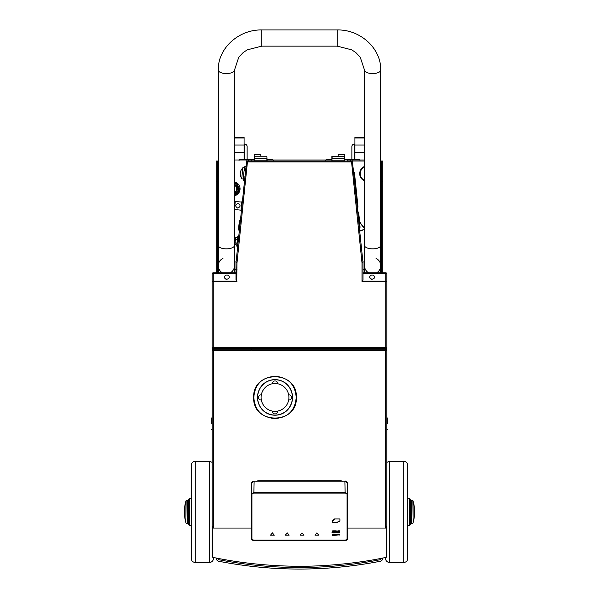 <?xml version="1.0" encoding="UTF-8"?>
<svg xmlns="http://www.w3.org/2000/svg" width="599" height="599" viewBox="0 0 599 599"><rect width="100%" height="100%" fill="white"/><g stroke="black" fill="none" stroke-linecap="round" stroke-linejoin="round"><path stroke-width="0.9" d="M219.803 349.247L219.803 348.236M379.197 348.236L379.197 349.247M236.425 281.178L213.222 281.178L213.222 272.8A1.011 1.011 0 0 0 212.211 273.81L212.211 281.762L213.222 281.762L213.222 347.218L385.778 347.218L385.778 281.178L362.575 281.178L363.001 279.995L363.001 262.714L361.991 262.766L351.463 161.011L247.537 161.011A1.011 1.011 0 0 0 246.526 161.917L235.999 262.714L235.999 279.995L237.009 281.762L213.222 281.762L213.222 281.178L212.211 281.762L212.211 273.81L213.222 273.226L235.999 273.226M351.463 161.011L364.521 161.011L351.463 161.011A1.011 1.011 0 0 1 352.474 161.917L363.001 262.699L352.474 161.917A1.011 1.011 0 0 0 351.463 161.011M381.219 349.247L381.219 348.236M381.219 272.8L381.219 163.033A2.022 2.022 0 0 0 380.717 161.693M380.208 349.247L380.208 348.236M218.283 161.693A2.022 2.022 0 0 0 217.781 163.033L217.781 272.8M217.781 349.247L217.781 348.236M218.792 349.247L218.792 348.236M325.264 161.011A2.531 2.531 0 0 1 327.586 159.491L331.883 159.491M344.792 159.491L358.958 159.491A1.011 1.011 0 0 1 359.969 160.502L359.969 161.011M254.208 159.491L240.042 159.491A1.011 1.011 0 0 0 239.031 160.502L239.031 161.011M267.117 159.491L271.414 159.491A2.531 2.531 0 0 1 273.736 161.011M380.717 163.033L381.219 163.033L381.219 161.011L382.739 161.011L382.739 181.25L381.219 181.25M217.781 181.25L216.261 181.25L216.261 161.011L217.781 161.011L217.781 163.033L218.283 163.033M379.953 348.236L379.953 349.247L379.953 348.236M219.047 349.247L219.047 348.236L219.047 349.247M386.789 528.048L386.789 526.528L385.269 526.528L385.269 528.048L386.789 528.048L386.789 557.152L386.183 557.152M212.211 526.528L212.211 528.048L213.731 528.048L213.731 526.528L212.211 526.528L212.211 350.767L213.731 350.767L213.731 349.247L212.922 349.247L212.922 349.853L213.731 349.853M385.576 526.528L385.576 350.767L213.731 350.767M386.789 526.528L386.789 348.236L386.183 350.767M385.576 350.767L386.789 350.767M212.211 281.762L212.211 347.218A1.011 1.011 0 0 0 213.222 348.236L212.211 348.236L212.211 347.218L213.222 347.218L213.222 348.236L385.778 348.236L385.778 347.218L386.789 347.218L386.789 348.236L385.778 348.236A1.011 1.011 0 0 0 386.789 347.218L386.789 281.762L385.778 281.178L385.778 273.226L386.789 273.81L386.789 281.762L385.778 281.47M386.183 526.528L386.183 557.347C356.907 563.652 319.432 567.066 290.29 566.152C263.635 565.486 237.81 562.551 212.817 557.347L212.817 526.528M212.817 350.767L212.817 348.236L212.211 350.767M213.731 349.247L386.078 349.247L386.078 349.853L385.269 349.853M212.211 528.048L212.211 557.152L212.817 557.152M212.211 348.236L212.211 349.247L212.211 348.236M386.183 348.236L386.183 348.64A1.213 1.213 0 0 1 386.018 349.247M385.269 349.247L385.269 350.767M347.57 348.236L347.57 349.247L347.57 348.64L251.43 348.64L251.43 349.838M251.43 348.236L251.43 349.247M385.576 348.236L385.576 348.64A0.606 0.606 0 0 1 384.962 349.247M212.817 348.236L212.817 348.64A1.213 1.213 0 0 0 212.982 349.247M214.038 349.247A0.606 0.606 0 0 1 213.424 348.64L213.424 348.236M342.635 348.992L339.678 348.992L342.635 348.992M251.266 349.247A1.213 1.213 0 0 0 251.43 348.64A1.213 1.213 0 0 1 251.266 349.247M251.43 348.64L250.824 348.64A0.606 0.606 0 0 1 250.217 349.247L250.217 348.236M347.57 348.64A1.213 1.213 0 0 0 347.734 349.247A1.213 1.213 0 0 1 347.57 348.64L348.176 348.64A0.606 0.606 0 0 0 348.783 349.247L348.176 348.236M250.824 348.236L250.217 348.64M344.582 160.502L344.792 156.406L344.582 160.809L331.883 160.809L332.086 156.204L344.792 156.406L344.582 158.63L332.086 158.63L332.086 156.204M344.792 160.3L344.792 158.63M331.883 160.809L331.883 156.406M236.5 262.744L237.009 262.766L235.999 262.714L246.526 161.917L352.474 161.917M362.5 262.744L361.991 262.766L361.991 281.762L385.778 281.762M236.717 281.47L237.009 262.766L247.537 161.011M386.789 281.762L386.789 273.81A1.011 1.011 0 0 0 385.778 272.8L385.778 273.226L363.001 273.226M266.914 160.809L266.914 158.63L254.418 158.63L254.418 156.204L266.914 156.204L267.117 160.809L254.418 160.809L254.418 156.204L254.418 160.502M254.208 158.63L254.208 160.3M254.208 156.504L254.208 156.908M374.615 349.247A2.591 2.591 0 0 1 374.24 348.573L379.092 348.573A2.591 2.591 0 0 1 378.725 349.247M220.275 349.247A2.591 2.591 0 0 1 219.908 348.573L224.76 348.573A2.591 2.591 0 0 1 224.385 349.247M372.451 279.067L371.777 279.067M227.223 279.067L226.549 279.067M234.479 272.8L234.479 265.754A8.094 8.094 0 0 1 230.375 272.8A8.094 8.094 0 0 0 234.479 265.754L234.479 261.958L236.073 261.958M218.283 245.418L218.283 70.098A8.094 3.444 0 0 0 222.933 73.213A8.094 3.444 0 0 0 234.479 70.098L234.479 245.418A8.094 3.444 0 0 1 222.933 248.533A8.094 3.444 0 0 1 218.283 245.418L218.283 265.754A8.094 8.094 0 0 1 222.933 258.431A8.094 8.094 0 0 0 222.386 272.8A8.094 8.094 0 0 1 218.283 265.754A8.094 8.094 0 0 0 222.386 272.8M362.927 261.958L364.521 261.958L364.521 265.754A8.094 8.094 0 0 0 368.625 272.8A8.094 8.094 0 0 1 364.521 265.754L364.521 269.55L363.001 269.55M218.283 70.098C217.737 48.347 238.799 29.373 261.8 29.95L337.2 29.95L337.2 46.145L351.77 49.844L355.888 52.637L360.246 57.249L364.521 70.098A8.094 3.444 180 0 0 376.067 73.213A8.094 3.444 180 0 0 380.717 70.098L380.717 265.754A8.094 8.094 0 0 0 376.067 258.431A8.094 8.094 0 0 1 376.614 272.8A8.094 8.094 0 0 0 380.717 265.754A8.094 8.094 0 0 1 376.614 272.8M361.991 269.55L361.991 267.701M361.991 268.082L361.991 269.43M237.009 268.082L237.009 267.693M237.009 269.55L237.009 269.063M244.399 167.63A7.592 7.592 0 0 0 242.872 167.623L241.719 178.712A7.592 7.592 0 0 0 243.216 179.026M241.756 178.352A7.72 7.72 0 0 1 242.835 167.99M246.047 166.515L245.036 166.41L244.459 167.054L245.036 166.41L244.459 167.054L243.149 179.603L243.583 180.351L243.142 179.722L244.587 180.456M244.242 169.143L244.677 169.891L245.68 169.996M243.591 175.425L243.943 176.87L244.954 176.975M244.677 169.891L244.025 171.232L244.677 169.891M243.943 176.87L243.374 177.514L243.943 176.87M347.824 161.011L347.824 159.993L364.521 159.993L352.886 159.993L352.886 161.011M331.883 159.993L267.117 159.993L331.883 159.993M254.208 159.993L251.176 159.993L254.208 159.993M246.114 161.011L246.114 159.993L234.479 159.993L251.176 159.993L251.176 161.011M350.355 161.011L350.355 159.993M248.645 161.011L248.645 159.993M310.125 161.011L311.645 161.011M216.261 558.043L216.261 558.268A3.032 3.032 0 0 0 218.717 561.248A422.018 422.018 0 0 0 380.283 561.248A3.032 3.032 0 0 0 382.739 558.268L382.739 558.043M382.739 349.247L382.739 348.236M382.739 272.8L382.739 181.25M216.261 181.25L216.261 272.8M216.261 348.236L216.261 349.247M381.219 558.343A1.52 1.52 0 0 1 379.991 559.758A420.498 420.498 0 0 1 219.009 559.758A1.52 1.52 0 0 1 217.781 558.343M364.521 159.843L364.02 159.843L364.521 159.169M234.479 159.843L234.98 159.843L234.479 159.169M364.521 137.441L354.908 137.441L354.908 159.491M354.908 137.972L364.521 137.972M354.908 145.048L364.521 145.048M354.908 144.06L354.406 144.06A2.531 2.531 0 0 0 351.875 146.583L351.875 159.491M234.479 137.441L244.093 137.441L244.093 159.491M234.479 137.972L244.093 137.972M234.479 145.048L244.093 145.048M247.125 159.491L247.125 146.583A2.531 2.531 0 0 0 244.594 144.06L244.093 144.06M340.487 480.832L340.487 480.817A4.051 2.86 0 0 1 342.501 481.199M340.487 480.817L339.985 480.817A5.062 3.579 0 0 1 342.246 481.199M339.985 481.199L339.985 480.817L258.513 480.832M256.499 481.199A4.051 2.86 0 0 1 258.513 480.817M256.754 481.199A5.062 3.579 0 0 1 259.015 480.817L259.015 481.199M333.329 519.655L334.339 519.655L334.339 518.944L339.903 518.944L339.903 521.093L337.881 521.804L337.881 522.523L332.318 522.523L332.318 520.374L333.329 520.374L333.329 519.655M347.068 538.696A2.022 1.43 0 0 1 345.039 540.126L253.961 540.126A2.022 1.43 0 0 1 251.932 538.696L251.932 494.504A2.022 1.43 0 0 1 253.961 493.074L345.039 493.074A2.022 1.43 0 0 1 347.068 494.504L347.068 538.696M332.16 532.788L331.943 532.309L332.655 532.249L332.101 530.954L333.104 530.894L332.46 531.343L333.224 532.234L332.16 532.788M334.347 532.788L333.785 532.788L333.366 530.819L334.774 530.819L334.347 532.788M335.365 532.788L334.811 532.788L335.462 530.819L336.039 530.819L336.66 532.788L335.365 532.788M337.402 532.788L336.863 532.788L336.863 530.819L338.345 531.373L337.903 531.89L338.435 532.788L337.402 531.972L337.402 532.788M339.476 532.788L338.914 532.788L338.487 530.819L339.895 530.819L339.476 532.788M332.497 535.296L332.849 534.038L333.037 534.937L332.497 535.296M333.606 535.296L333.104 534.038L333.823 534.038L333.606 535.296M334.122 535.296L334.467 534.038L334.781 535.296L334.122 535.296M335.148 535.296L334.886 534.038L335.545 534.974L335.762 534.038L335.762 535.296L335.126 534.383L335.148 535.296M336.204 535.296L335.987 534.038L336.885 534.667L336.204 535.296M337.522 535.012L337.02 534.735L337.522 535.012M337.971 535.296L337.709 534.038L338.487 534.375L337.971 535.296M339.094 535.296L338.48 534.038L338.959 534.51L339.423 534.038L339.094 535.296M274.297 535.192L270.508 535.192L272.403 532.87L274.297 535.192M289.13 535.192L285.334 535.192L287.228 532.87L289.13 535.192M303.955 535.192L300.159 535.192L302.053 532.87L303.955 535.192M318.78 535.192L314.984 535.192L316.878 532.87L318.78 535.192M347.427 494.415L345.151 492.805L253.849 492.805L251.573 494.415L251.573 538.778L253.849 540.388L345.151 540.388L347.427 538.778L347.398 482.951L344.867 481.124L254.133 481.124L251.602 482.951C252.321 481.506 253.167 480.9 254.133 481.124M345.151 540.388L347.682 538.598L347.682 494.235L345.151 492.445L253.849 492.445L251.318 494.235L251.318 538.598L253.849 540.388M251.573 494.415L251.318 538.598C251.617 539.834 252.464 540.455 253.849 540.463L345.151 540.463C346.222 540.65 347.068 540.028 347.682 538.598L347.682 494.205M364.521 227.86A18.082 18.082 0 0 1 359.542 220.926A18.082 18.082 0 0 0 364.521 227.86M359.879 231.019A7.929 7.929 0 0 0 364.521 228.653A7.929 7.929 0 0 1 359.879 231.019M241.352 211.477A1.265 1.265 0 0 1 240.963 210.421L241.854 201.87A1.265 1.265 0 0 1 242.453 200.92M240.985 210.174L234.479 209.493M241.824 202.118L235.28 201.436A0.509 0.509 0 0 0 234.726 201.893L234.479 204.281L234.726 201.893M237.646 208.048C234.898 206.228 235.055 204.723 238.117 203.518C240.865 205.33 240.708 206.835 237.646 208.048M361.571 248.967L362.096 254.013M356.779 203.151L357.311 208.235M352.946 166.402L353.477 171.509M254.208 158.48L254.208 154.834L260.79 154.834L260.79 156.204M254.62 154.43A0.404 0.404 0 0 0 254.208 154.834A0.404 0.404 0 0 1 254.62 154.43L260.385 154.43A0.404 0.404 0 0 1 260.79 154.834A0.404 0.404 0 0 0 260.385 154.43L254.62 154.43M338.21 156.204L338.21 154.834L344.792 154.834L344.792 158.48M338.615 154.43A0.404 0.404 0 0 0 338.21 154.834A0.404 0.404 0 0 1 338.615 154.43L344.38 154.43A0.404 0.404 0 0 1 344.792 154.834A0.404 0.404 0 0 0 344.38 154.43L338.615 154.43M238.222 241.427L237.009 243.449L237.451 239.203L237.96 241.397L237.009 243.449L237.466 246.182L236.732 246.107L236.957 243.988M237.451 239.203L237.728 236.545L238.462 236.62L237.511 238.664L238.716 236.65M236.732 246.107L237.721 246.211M235.527 238.147A6.671 6.671 0 0 0 234.479 238.117M234.913 244.085A6.671 6.671 0 0 1 234.479 244.025M237.571 238.043L237.376 237.518L237.571 238.043L237.376 237.518L237.571 238.043L237.376 237.518L237.571 238.043L237.376 237.518L235.572 237.721L234.868 244.504L236.59 245.073L236.89 244.602L236.59 245.073M235.31 240.221L235.467 238.731M237.324 240.431L237.481 238.941L237.324 240.431L237.174 239.413L235.669 239.256M235.122 242.011L235.272 243.029L236.785 243.187L237.137 242.221L236.867 243.022M235.272 243.029L234.973 243.501L235.272 243.029M235.078 244.916L234.875 244.392M236.987 243.711L236.785 243.187M239.899 225.321L238.687 227.343L239.128 223.098L239.637 225.299L238.687 227.343L239.143 230.076L238.409 230.001L238.634 227.882M239.128 223.098L239.405 220.439L240.139 220.514L239.188 222.558L240.401 220.544M238.409 230.001L239.405 230.106M354.795 176.113L353.964 176.203L354.795 176.113L357.663 203.653L356.982 203.705M407.784 511.875L407.784 558.433C407.545 560.889 406.197 562.236 403.741 562.483L403.741 461.275C406.197 461.515 407.545 462.87 407.784 465.326L407.784 511.875M385.524 526.528L385.524 528.048M385.524 557.482L385.524 558.433C385.763 560.889 387.111 562.244 389.567 562.483L403.741 562.483M410.315 500.622L411.326 500.622L411.326 523.137L410.315 523.137M410.315 511.875L410.315 524.529L409.304 525.54L409.304 498.218L410.315 499.229L410.315 511.875M407.784 466.591L407.784 557.167M191.216 558.433L191.216 465.326C191.455 462.87 192.803 461.515 195.259 461.275L195.259 562.483C192.803 562.236 191.455 560.889 191.216 558.433M213.476 557.482L213.476 558.433L213.476 557.482M213.476 528.048L213.476 526.528L213.476 528.048M188.685 523.137L187.674 523.137L187.674 500.622L188.685 500.622M188.685 524.529L188.685 499.229L189.696 498.218L189.696 525.54L188.685 524.529M191.216 557.167L191.216 466.591M257.323 397.422C259.06 421.119 290.942 421.157 292.694 397.422C290.957 373.716 259.082 373.679 257.323 397.422M253.811 397.422C255.122 412.943 264.114 417.121 274.185 418.596C284.832 417.93 294.85 413.595 296.206 397.422C294.895 381.892 285.903 377.714 275.832 376.239C265.185 376.906 255.167 381.241 253.811 397.422M257.45 397.422C259.172 420.947 290.822 420.992 292.574 397.422C290.844 373.888 259.195 373.843 257.45 397.422M272.44 383.742A2.583 2.583 0 0 1 275.008 380.919A2.583 2.583 0 0 1 277.577 383.742M288.688 394.846A2.583 2.583 0 0 1 291.503 397.422A2.583 2.583 0 0 1 288.688 399.99M277.577 411.094A2.583 2.583 0 0 1 275.008 413.916A2.583 2.583 0 0 1 272.44 411.094M261.336 399.99A2.583 2.583 0 0 1 258.513 397.422A2.583 2.583 0 0 1 261.336 394.846M186.91 523.519A1.011 1.011 0 0 1 185.937 522.785A38.965 38.965 0 0 1 185.937 500.966A1.011 1.011 0 0 1 186.91 500.24L187.165 523.519L186.91 500.24M412.09 523.519A1.011 1.011 0 0 0 413.063 522.785A38.965 38.965 0 0 0 413.063 500.966A1.011 1.011 0 0 0 412.09 500.24L411.835 523.519L412.09 500.24M211.305 423.733L211.305 418.364L211.305 423.733M387.695 423.733L387.695 418.364L387.695 423.733M234.479 181.916A7.083 7.083 0 0 1 234.479 195.761M234.479 195.356A6.694 6.694 0 0 0 234.613 195.319L234.396 194.083M234.479 184.949A4.178 4.178 0 0 1 234.591 184.994L235.227 183.893A5.436 5.436 0 0 1 236.103 184.402L235.467 185.503A4.178 4.178 0 0 1 235.811 185.787L236.785 184.971A5.436 5.436 0 0 1 237.436 185.742L236.455 186.566A4.178 4.178 0 0 1 236.68 186.948L239.136 186.049A6.776 6.776 0 0 1 239.48 187L238.222 187.465A5.436 5.436 0 0 0 237.878 186.514M238.222 187.465L237.024 187.899A4.178 4.178 0 0 1 237.099 188.333L239.72 188.333A6.776 6.776 0 0 1 239.72 189.344L239.63 189.344A6.694 6.694 0 0 0 239.63 188.333M239.63 189.344L238.372 189.344A5.436 5.436 0 0 0 238.372 188.333M238.372 189.344L237.099 189.344A4.178 4.178 0 0 1 237.024 189.778L238.222 190.212A5.436 5.436 0 0 1 237.878 191.163L236.68 190.729A4.178 4.178 0 0 1 236.455 191.111L237.436 191.935A5.436 5.436 0 0 1 236.785 192.706L235.811 191.89A4.178 4.178 0 0 1 235.467 192.174L236.103 193.275A5.436 5.436 0 0 1 235.227 193.784L234.591 192.683A4.178 4.178 0 0 1 234.479 192.728M234.479 192.316A3.796 3.796 0 0 0 234.479 185.361M239.405 190.647L239.48 190.677A6.776 6.776 0 0 1 239.136 191.628L239.053 191.598A6.694 6.694 0 0 0 239.405 190.647L238.222 190.212M239.053 191.598L237.878 191.163M237.743 193.514A6.694 6.694 0 0 0 238.395 192.743L238.462 192.796A6.776 6.776 0 0 1 237.81 193.574L236.785 192.706M238.395 192.743L237.436 191.935M235.856 194.87A6.694 6.694 0 0 0 236.732 194.361L236.777 194.443A6.776 6.776 0 0 1 235.901 194.945L235.227 193.784M236.732 194.361L236.103 193.275M234.479 182.231A6.776 6.776 0 0 1 234.628 182.268L234.396 183.594M235.856 182.807L235.901 182.732A6.776 6.776 0 0 1 236.777 183.242L236.732 183.316A6.694 6.694 0 0 0 235.856 182.807L235.227 183.893M236.732 183.316L236.103 184.402M238.395 184.941A6.694 6.694 0 0 0 237.743 184.163L237.81 184.103A6.776 6.776 0 0 1 238.462 184.881L237.436 185.742M237.743 184.163L236.785 184.971M239.405 187.03A6.694 6.694 0 0 0 239.053 186.079M364.521 166.425A7.847 7.847 0 0 0 364.521 180.891M364.521 166.979A7.338 7.338 0 0 0 364.521 180.336M355.686 184.672L356.817 195.102M358.958 215.311L358.06 215.4L358.958 215.311L359.872 224.071L358.981 224.161L359.872 224.078M353.814 174.713L354.503 174.646L354.578 175.372L354.279 172.467L354.503 174.646M353.889 175.44L354.578 175.372L354.428 172.812L354.653 174.998M353.582 172.534L354.279 172.467M353.657 173.261L354.353 173.193M357.139 205.202L357.685 205.15L357.873 205.861L357.76 204.776L358 207.119L357.371 207.381M357.289 206.655L357.835 206.603M357.064 204.476L357.61 204.424L357.685 205.15L357.61 204.424M357.94 214.225L358.621 214.15L358.696 214.876L358.621 214.15M358.015 214.951L358.771 214.502L358.397 211.971L358.771 214.502M357.708 212.046L358.397 211.971M357.79 212.772L358.472 212.697L358.659 213.416M359.25 226.804L359.932 226.736L360.006 227.463L359.969 225.995L359.932 226.736M359.333 227.53L360.006 227.463L359.804 225.336M359.026 224.625L359.707 224.558M359.101 225.351L359.782 225.284L360.081 227.088M359.969 225.995L359.902 225.329M261.097 397.422A13.912 13.912 0 0 1 275.008 383.502A13.912 13.912 0 0 1 288.928 397.422A13.912 13.912 0 0 1 275.008 411.333A13.912 13.912 0 0 1 261.097 397.422M213.731 528.048L251.318 528.048M347.682 528.048L385.269 528.048M213.424 350.767L213.424 526.528M348.783 348.236L348.783 348.64M332.086 160.809L331.883 158.63M385.778 348.236A1.011 1.011 0 0 0 386.789 347.218M374.165 276.034L374.165 276.034A2.426 1.992 180 0 1 374.24 278.056A2.426 1.992 180 0 1 372.114 279.089A2.426 1.992 180 0 1 369.987 278.056A2.426 1.992 180 0 1 370.062 276.034L370.062 276.034A2.591 2.591 0 0 1 374.165 276.034C374.952 277.771 374.263 278.827 372.114 279.194C370.204 279.306 369.523 278.25 370.062 276.034M228.938 276.034L228.938 276.034A2.426 1.992 180 0 1 229.013 278.056A2.426 1.992 180 0 1 226.886 279.089A2.426 1.992 180 0 1 224.76 278.056A2.426 1.992 180 0 1 224.835 276.034L224.835 276.034A2.591 2.591 0 0 1 228.938 276.034C229.724 277.771 229.043 278.827 226.886 279.194C224.977 279.306 224.296 278.25 224.835 276.034M261.8 29.95L261.8 46.145L337.2 46.145M230.375 272.8A8.094 8.094 0 0 0 234.479 265.754L234.479 245.418M380.717 245.418A8.094 3.444 180 0 1 376.067 248.533A8.094 3.444 180 0 1 364.521 245.418L364.521 265.754A8.094 8.094 0 0 0 368.625 272.8M354.908 152.745L364.521 152.745M354.406 159.491L354.406 144.06M234.479 152.745L244.093 152.745M244.594 159.491L244.594 144.06M345.151 492.805L344.867 481.199M253.849 492.805L254.133 481.199M347.682 494.175L347.398 482.989M251.318 494.175L251.602 482.989M364.521 228.062A18.232 18.232 0 0 1 359.595 221.45M359.677 230.885A7.78 7.78 0 0 0 364.521 228.436M235.28 201.436L234.479 209.163M354.069 177.207L354.9 177.124M356.734 202.732L357.558 202.642M403.741 461.275L389.567 461.275L389.567 562.483M195.259 562.483L209.433 562.483L209.433 461.275L195.259 461.275M185.937 522.785L185.937 500.966M413.063 522.785L413.063 500.966M358.142 216.157L359.033 216.067M358.898 223.412L359.789 223.322M213.222 272.8L235.999 272.8M363.001 272.8L385.778 272.8M234.479 70.098L238.754 57.249L243.112 52.637L247.23 49.844L261.8 46.145M218.283 272.8L218.283 265.754M380.717 70.098C381.264 48.347 360.201 29.373 337.2 29.95M364.521 70.098L364.521 245.418M364.521 272.8L364.521 269.55M380.717 272.8L380.717 265.754M234.479 269.55L235.999 269.55M251.318 494.205L251.602 482.951M344.867 481.124C345.788 480.802 346.626 481.409 347.398 482.951M356.989 203.72L357.663 203.653M389.567 461.275L386.789 462.383M408.039 525.54L409.304 525.54M408.039 498.218L409.304 498.218M209.433 562.483C211.889 562.244 213.237 560.889 213.476 558.433M209.433 461.275L212.211 462.383M190.961 525.54L189.696 525.54M190.961 498.218L189.696 498.218M253.691 397.422C252.366 424.923 297.651 424.923 296.333 397.422C297.651 369.912 252.374 369.912 253.691 397.422M212.211 417.458L211.305 418.364M212.211 430.007L211.305 429.094M386.789 417.458L387.695 418.364M386.789 430.007L387.695 429.094"/></g></svg>
